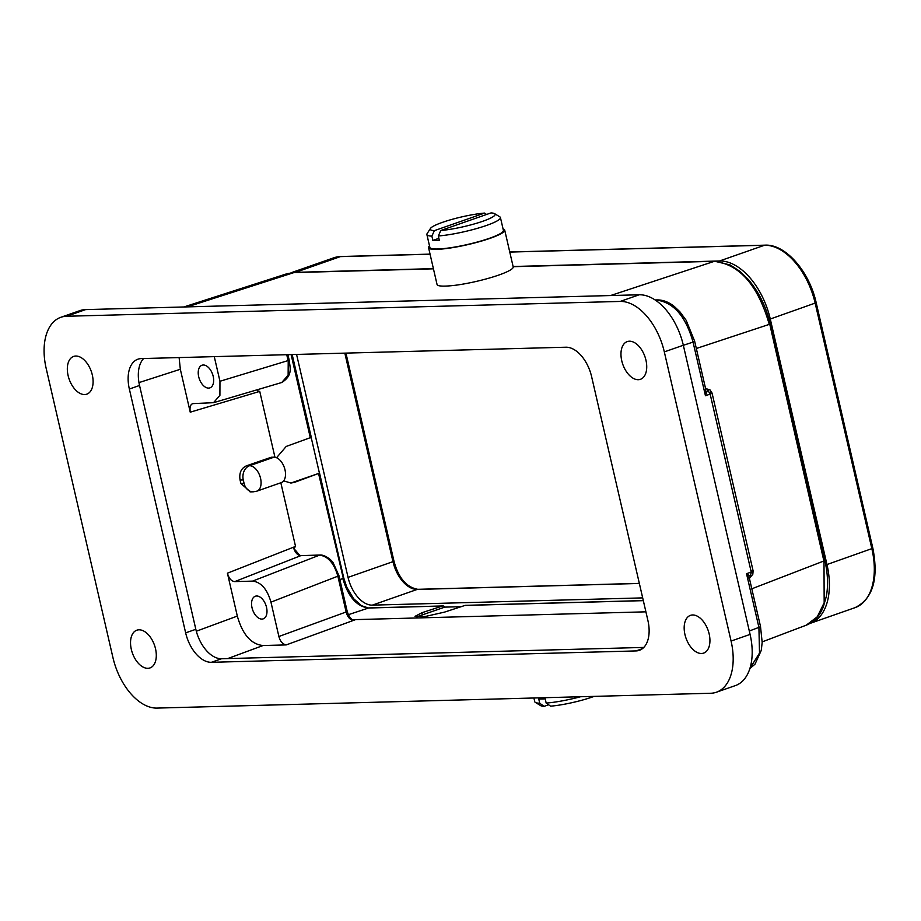 <?xml version="1.0" encoding="UTF-8"?>
<svg xmlns="http://www.w3.org/2000/svg" width="921" height="921" viewBox="0 0 921 921"><rect width="100%" height="100%" fill="white"/><g stroke="black" fill="none" stroke-linecap="round" stroke-linejoin="round"><path stroke-width="1.38" d="M710.92 392.783C712.612 392.807 712.359 393.244 710.149 394.096L707.616 389.813L705.451 395.754L705.682 389.007L694.641 341.196L686.18 320.324L679.848 311.735L674.31 306.486C668.773 302.053 663.039 299.866 657.122 299.901A4.444 3.534 -91.5 0 0 656.316 300.05L655.303 300.073M429.52 245.919A39.073 5.848 -13 0 0 428.564 247.691A39.073 5.848 -13 0 0 450.634 247.945A39.073 5.848 -13 0 0 490.283 238.263A39.073 5.848 -13 0 0 504.708 230.112A39.073 5.848 -13 0 0 503.062 228.938M428.564 247.691L437.049 284.474A39.073 5.848 -13 0 0 438.926 285.717C441.907 286.373 447.364 286.224 455.273 285.28A39.073 5.848 -13 0 0 498.779 275.057A39.073 5.848 -13 0 0 513.193 266.894L504.708 230.112M438.88 238.32L432.87 240.427L431.891 236.144L434.332 230.664A33.306 4.985 167 0 1 430.441 228.466A33.306 4.985 167 0 1 442.529 222.329A33.306 4.985 167 0 1 484.584 213.085L486.576 214.466M431.891 236.144A37.738 5.641 167 0 1 426.895 234.556A37.738 5.641 167 0 1 427.125 233.623L430.441 228.466M494.589 213.649A33.306 4.985 167 0 1 478.483 222.686A33.306 4.985 167 0 1 440.779 230.492L491.031 212.912A33.306 4.985 167 0 1 494.589 213.649L499.827 216.838A37.738 5.641 167 0 1 500.437 217.575A37.738 5.641 167 0 1 486.507 225.449A37.738 5.641 167 0 1 438.338 235.972L439.329 240.254A37.738 5.641 -13 0 1 432.87 240.427M500.437 217.575L503.407 230.411A37.738 5.641 167 0 1 489.477 238.286A37.738 5.641 167 0 1 451.186 247.634A37.738 5.641 167 0 1 429.854 247.392L426.895 234.556M213.2 376.355A11.985 7.034 -109.3 0 0 203.276 365.004A11.985 7.034 -109.3 0 0 201.987 365.234A11.985 7.034 -109.3 0 0 198.694 376.747A11.985 7.034 -109.3 0 0 209.907 387.868A11.985 7.034 -109.3 0 0 213.2 376.355M266.526 607.353A11.985 7.034 -109.3 0 0 256.614 595.991A11.985 7.034 -109.3 0 0 255.313 596.232A11.985 7.034 -109.3 0 0 252.02 607.733A11.985 7.034 -109.3 0 0 263.233 618.854A11.985 7.034 -109.3 0 0 266.526 607.353M131.323 649.386A19.986 11.72 70.7 0 1 136.815 630.206A19.986 11.72 70.7 0 1 155.511 648.741A19.986 11.72 70.7 0 1 150.019 667.921A19.986 11.72 70.7 0 1 131.323 649.386M68.119 375.618A19.986 11.72 70.7 0 1 73.611 356.427A19.986 11.72 70.7 0 1 92.307 374.962A19.986 11.72 70.7 0 1 86.816 394.153A19.986 11.72 70.7 0 1 68.119 375.618M621.756 360.779A19.986 11.72 70.7 0 1 627.247 341.599A19.986 11.72 70.7 0 1 645.943 360.134A19.986 11.72 70.7 0 1 640.44 379.314A19.986 11.72 70.7 0 1 621.756 360.779M684.959 634.557A19.986 11.72 70.7 0 1 690.451 615.366A19.986 11.72 70.7 0 1 709.147 633.901A19.986 11.72 70.7 0 1 703.656 653.093A19.986 11.72 70.7 0 1 684.959 634.557M533.892 697.991L534.733 701.664A37.738 5.641 -13 0 0 535.354 702.401A37.738 5.641 -13 0 0 539.729 703.253L538.739 698.981A37.738 5.641 167 0 0 545.186 698.809L546.176 703.08L550.597 706.165A33.306 4.985 -13 0 0 592.652 696.909A33.306 4.985 -13 0 0 594.137 696.38M546.176 703.08A37.738 5.641 -13 0 0 580.564 696.748M535.354 702.401L540.592 705.59A33.306 4.985 -13 0 0 544.15 706.338L539.729 703.253M548.605 704.772L544.15 706.338M645.909 611.832L355.644 619.603L286.235 644.907L263.038 645.529L227.706 658.573M643.307 600.584L465.496 605.339A2.659 2.118 88.5 0 0 465.013 605.431L444.509 612.12L425.237 616.494L415.003 616.356L421.933 612.718L442.437 606.03A2.659 2.118 -91.5 0 1 444.739 607.123L461.168 606.686M338.364 575.475L337.869 576.178C334.058 563.168 327.934 556.157 319.506 555.156L320.094 555.029C324.722 554.592 331.882 560.083 333.298 563.099L338.928 575.59L347.194 611.406C348.691 615.999 350.567 618.843 352.801 619.948L355.644 619.603M643.802 647.428L221.558 658.745A31.084 18.236 70.7 0 1 195.828 629.296L139.543 385.473A31.084 18.236 70.7 0 1 143.641 358.522M60.832 317.296L79.839 310.653A53.28 31.268 70.7 0 1 85.595 309.606L639.22 294.778A53.28 31.268 70.7 0 1 683.324 345.248L750.085 634.408A53.28 31.268 70.7 0 1 735.43 685.569L716.434 692.212A53.28 31.268 70.7 0 1 710.678 693.26L157.054 708.088A53.28 31.268 70.7 0 1 112.949 657.629L46.188 368.458A53.28 31.268 70.7 0 1 60.832 317.296A53.28 31.268 70.7 0 1 66.588 316.26L620.213 301.432A53.28 31.268 70.7 0 1 664.317 351.891L731.078 641.062A53.28 31.268 70.7 0 1 716.434 692.212M211.381 662.303A31.084 18.236 70.7 0 1 185.651 632.865L129.354 389.042A31.084 18.236 70.7 0 1 137.908 359.202A31.084 18.236 70.7 0 1 141.258 358.591L565.885 347.217A31.084 18.236 70.7 0 1 591.616 376.654L647.9 620.478A31.084 18.236 70.7 0 1 639.358 650.318A31.084 18.236 70.7 0 1 636.008 650.928L211.381 662.303L221.558 658.745M705.751 388.904L706.706 388.881A5.33 4.237 -91.5 0 0 706.119 388.95L706.534 388.973A2.659 2.049 -80.5 0 1 705.935 388.984L705.59 388.743M706.534 388.973L705.451 388.271M696.322 348.495L769.265 324.388C757.971 285.291 739.598 264.269 714.143 261.311L513.147 266.699M762.185 641.879L806.243 625.186L817.307 616.771L824.168 602.714L823.996 561.453L769.645 323.732M444.739 607.123L416.257 616.989M339.837 579.562L342.819 578.572C348.15 596.727 356.726 606.536 368.55 608.01L348.322 614.698M287.916 354.666L289.275 360.514C289.873 367.491 293.292 375.192 281.745 382.514L288.135 375.192L288.215 361.101L286.742 354.689M234.763 581.6C231.355 581.232 228.903 578.434 227.418 573.184L295.537 546.418L293.787 548.49C295.445 553.003 297.771 555.386 300.764 555.662L234.763 581.6L252.584 581.116C261.057 582.107 267.182 589.106 270.958 602.138L278.89 636.503C280.18 641.407 282.632 644.216 286.235 644.907M293.787 548.49L296.274 551.242M290.898 483.03L319.426 473.164L294.501 482.362L290.909 483.053L283.668 480.854M311.183 437.475L319.426 473.164M276.565 457.725L286.212 446.432L311.286 437.325L292.176 354.55M257.27 389.744L257.385 390.769L259.745 391.39L190.244 412.182L180.332 369.275L138.967 382.606M257.995 389.537L257.385 390.769M273.974 457.184A13.32 7.817 70.7 0 1 284.681 468.616A13.32 7.817 70.7 0 1 281.331 482.592L256.901 491.146A13.32 7.817 70.7 0 0 260.252 477.17A13.32 7.817 70.7 0 0 249.533 465.738L273.974 457.184L271.235 457.253L246.46 465.819L249.533 465.738A11.547 9.187 -91.5 0 0 243.282 479.945L244.065 483.364L240.876 483.456L240.082 480.037C238.976 473.037 241.106 468.305 246.46 465.819M214.271 356.634L219.958 381.271L219.912 395.351L213.511 402.684L192.823 403.617M196.323 631.23L237.319 616.091L227.418 573.184M237.319 616.091C242.534 634.5 251.111 644.309 263.038 645.529M295.537 546.418L280.836 482.765M274.953 457.253L259.745 391.39M193.64 403.479C190.612 403.801 189.484 406.702 190.244 412.182M250.397 491.895L240.876 483.456M179.123 357.578L180.332 369.275M749.533 579.205L746.528 573.714L750.707 576.419L749.429 578.515M710.126 394.004A5.33 2.775 125.2 0 0 709.918 389.848L712.037 393.002L753.125 570.951L752.802 574.301A5.33 1.646 -156.2 0 0 751.248 572.137L749.959 577.041M751.248 572.137L751.225 572.045C753.447 571.193 753.7 570.755 752.008 570.732M749.901 668.45L759.514 653.081L758.916 627.374A4.444 0.668 -13 0 0 760.504 626.464L762.174 642.363L761.287 650.33L754.978 664.214L749.878 668.519M433.446 268.828L293.764 272.57L287.122 273.698L294.248 272.489L187.308 306.877M749.303 631.012L758.916 627.374L746.528 573.714L751.225 572.045L710.149 394.096L705.451 395.754L693.053 342.094C685.731 316.225 673.481 302.215 656.316 300.05L655.602 300.281M809.87 623.459A61.27 35.954 -109.3 0 0 810.123 623.379A61.27 35.954 -109.3 0 0 826.966 564.55L872.866 548.271C878.772 579.044 872.832 598.834 855.045 607.653A61.27 35.954 -109.3 0 0 871.888 548.824L815.2 303.285A61.27 35.954 -109.3 0 0 764.488 245.251L509.774 252.078M296.574 354.424L348.046 577.375A29.299 17.2 -109.3 0 0 372.303 605.143L642.685 597.89M433.4 268.644L295.468 272.34A61.27 35.954 -109.3 0 0 292.786 272.57M826.966 564.55L770.278 319.011A61.27 35.954 -109.3 0 0 719.566 260.977L513.101 266.503M434.332 230.664L484.584 213.085M440.779 230.492L438.338 235.972M288.71 360.399L219.958 381.271M346.63 611.291L346.135 611.981L337.869 576.178L270.958 602.138M252.584 581.116L319.506 555.156L300.833 555.628L320.094 555.029M643.33 600.653L465.013 605.431M442.437 606.03L368.55 608.01L361.481 605.696L353.549 598.604L346.791 587.253L343.775 578.031L319.587 473.256M85.595 309.606L66.588 316.26M639.22 294.778L620.213 301.432M683.324 345.248L664.317 351.891M750.085 634.408L731.078 641.062M195.828 629.296L185.651 632.865M139.543 385.473L129.354 389.042M642.363 648.706L636.008 650.928M610.588 295.537L714.627 261.23L730.146 264.949L739.954 271.361L748.22 279.42C758.731 291.715 766.053 306.52 770.209 323.847L824.94 560.912C827.841 573.668 828.313 585.491 826.344 596.382L823.259 607.054C819.517 616.114 813.853 622.159 806.255 625.186M751.801 588.807L824.387 560.797M318.631 473.808L343.211 577.916M422.325 614.434L421.933 612.718M278.89 636.503L346.135 611.981C347.413 616.61 349.6 619.384 352.708 620.317M293.431 482.385L294.501 482.362M310.342 437.866L291.105 354.573M250.098 491.906L253.206 491.826A11.547 9.187 -91.5 0 1 244.065 483.364M240.082 480.037L243.282 479.945M683.336 345.306L693.053 342.094A4.444 0.668 -13 0 0 694.641 341.196M393.716 560.993L393.958 561.096C398.413 577.801 406.345 587.207 417.743 589.313A2.659 2.118 88.5 0 0 417.225 589.417L639.358 583.465M345.939 353.111L393.958 561.096L392.968 561.66A29.299 17.2 -109.3 0 0 417.225 589.417L372.303 605.143M344.834 353.134L392.968 561.66L348.046 577.375M295.468 272.34L340.39 256.614A61.27 35.954 -109.3 0 0 333.782 257.811L291.036 272.777M430.061 254.208L340.39 256.614A2.659 2.118 -91.5 0 1 340.92 256.51L333.782 257.811M719.566 260.977L764.488 245.251A2.659 2.118 -91.5 0 1 765.006 245.159L509.75 251.997M770.278 319.011L816.19 302.733C809.398 271.488 785.498 243.915 765.006 245.159M709.918 389.848L706.706 388.881M369.033 607.929L442.92 605.949M296.159 551.057C298.957 554.73 300.695 556.226 301.363 555.536M253.206 491.826L256.901 491.146M281.745 382.514L213.511 402.684M749.452 578.204L752.802 574.301M749.464 578.641L760.504 626.464M294.248 272.489L433.423 268.759M513.135 266.63L714.627 261.23M183.855 306.969L287.122 273.687M655.13 299.958L657.122 299.901M855.045 607.653L810.123 623.379M417.743 589.313L639.335 583.384M430.049 254.127L340.92 256.51M816.19 302.733L872.866 548.271"/></g></svg>
